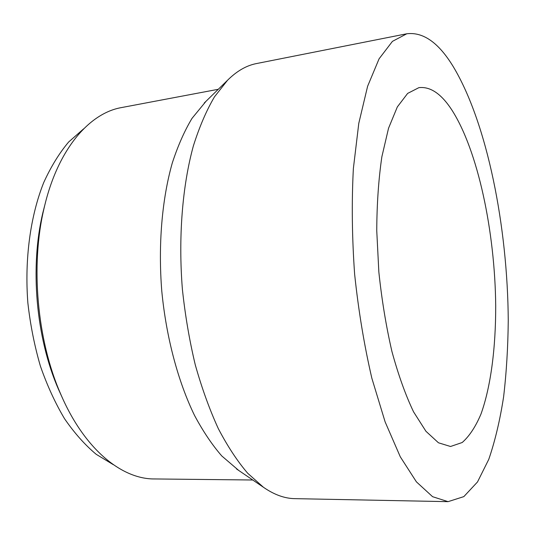 <?xml version="1.0" encoding="UTF-8"?>
<svg xmlns="http://www.w3.org/2000/svg" width="535" height="535" viewBox="0 0 535 535"><rect width="100%" height="100%" fill="white"/><g stroke="black" fill="none" stroke-linecap="round" stroke-linejoin="round"><path stroke-width="0.8" d="M83.687 128.795L68.654 141.989C59.265 153.15 50.959 166.666 43.736 182.515C30.401 215.939 24.463 259.08 27.867 302.964C30.328 324.825 34.508 345.884 40.406 366.134C47.194 385.568 55.245 403.116 64.581 418.778C74.465 433.123 85.011 444.966 96.213 454.315L113.32 464.674M45.228 203.467L42.84 212.83C29.759 267.146 35.999 337.899 58.389 389.085L62.381 397.893M451.56 109.541C441.074 93.625 430.18 86.336 418.872 87.66L407.643 93.411L397.331 106.926L388.537 128.239L381.856 156.815C378.593 179.138 376.887 203.755 376.747 230.665L378.847 272.001C381.783 299.888 386.136 326.357 391.908 351.408C398.334 374.941 405.557 395.084 413.562 411.85L425.947 431.29L438.466 442.793L450.523 446.491L462.207 442.512C469.356 436.212 475.615 426.736 480.972 414.077C490.862 386.598 495.784 347.737 495.704 305.645C495.002 231.795 477.942 150.195 451.56 109.541M453.346 66.788C438.767 42.773 423.252 31.772 406.787 33.772L392.416 41.376L379.088 58.803L367.605 86.289L358.784 123.338L353.361 168.612C351.602 202.217 352.023 237.393 354.625 274.141C358.497 310.775 364.241 345.476 371.858 378.258L385.12 421.881L400.294 456.816L416.411 481.861L432.581 496.687L448.069 501.656L463.832 496.62L477.508 481.948L488.776 459.344C495.069 440.987 500.011 420.142 503.609 396.83C506.451 372.541 508.003 347.075 508.25 320.445C507.688 227.021 487.271 123.371 453.346 66.788M406.787 33.772L256.466 63.565C246.448 65.491 236.804 71.055 227.542 80.257L214.495 96.808C206.423 110.518 199.381 126.895 193.369 145.928C182.375 185.946 178.208 237.119 182.395 289.335C185.17 315.362 189.457 340.521 195.262 364.796C201.842 388.169 209.526 409.442 218.307 428.602C227.562 446.29 237.359 461.177 247.705 473.261L263.454 487.278C274.181 494.714 284.647 498.506 294.852 498.647L448.069 501.656M206.089 101.202L191.998 118.382C184.455 130.968 177.874 145.868 172.263 163.068C162.011 199.154 158.072 244.742 161.784 291.154C166.251 337.498 178.115 381.689 194.526 415.421C203.066 431.377 212.148 444.893 221.784 455.96L238.663 470.405M218.293 89.285L121.626 107.548C89.271 113.066 57.613 149.392 44.144 207.914C30.375 265.046 36.975 339.865 60.535 393.7C84.042 448.959 121.572 479.186 154.388 478.952L252.767 480.002M236.517 468.948L263.454 487.278M204.23 103.021L227.542 80.257M58.389 389.085L60.535 393.7M42.84 212.83L44.144 207.914"/></g></svg>
